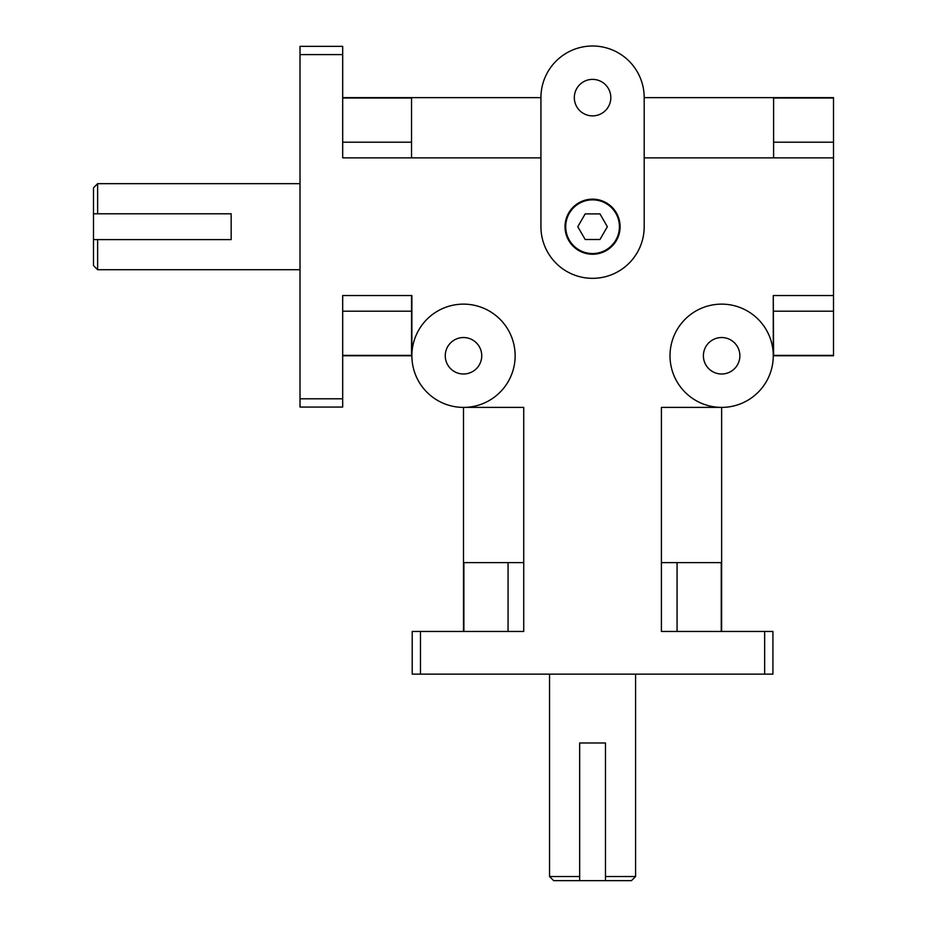 <?xml version="1.0" encoding="UTF-8"?>
<svg xmlns="http://www.w3.org/2000/svg" width="927" height="927" viewBox="0 0 927 927"><rect width="100%" height="100%" fill="white"/><g stroke="black" fill="none" stroke-linecap="round" stroke-linejoin="round"><path stroke-width="1.39" d="M342.689 54.612L342.689 46.35L300.012 46.35L300.012 54.612L342.689 54.612L342.689 157.868L540.939 157.868M342.689 407.057L300.012 407.057L342.689 407.057L342.689 398.795L300.012 398.795L300.012 407.057M412.214 674.138L412.214 631.461L412.214 674.138L420.476 674.138L420.476 631.461L412.214 631.461M764.659 674.138L772.921 674.138L772.921 631.461L764.659 631.461L764.659 674.138L420.476 674.138M772.921 631.461L772.921 674.138M300.012 398.795L300.012 54.612M342.689 355.771L411.878 355.771A51.622 51.622 0 0 1 489.317 311.055A51.622 51.622 0 0 1 489.317 400.476A51.622 51.622 0 0 1 411.878 355.771L411.878 295.539L342.689 295.539L342.689 398.795M721.635 631.461L721.635 407.393L661.403 407.393L661.403 631.461L764.659 631.461M585.18 239.502L577.788 226.698L585.18 213.894L599.966 213.894L607.359 226.698L599.966 239.502L585.18 239.502M620.105 226.698A27.532 27.532 0 0 1 578.796 250.545A27.532 27.532 0 0 1 578.796 202.851A27.532 27.532 0 0 1 620.105 226.698M619.41 226.698A26.848 26.848 0 0 0 579.143 203.453A26.848 26.848 0 0 0 579.143 249.954A26.848 26.848 0 0 0 619.41 226.698M833.5 355.389L773.605 355.389L773.269 295.539L773.269 355.771L833.5 355.771L833.5 97.636L644.195 97.636L644.195 226.698A51.622 51.622 0 0 1 592.573 278.332A51.622 51.622 0 0 1 540.939 226.698L540.939 97.636A51.622 51.622 0 0 1 592.573 46.002A51.622 51.622 0 0 1 644.195 97.636M411.53 295.539L411.53 355.389L342.689 355.389M342.689 98.019L411.53 98.019L411.53 157.868M644.195 157.868L773.605 157.868L773.605 98.019L833.5 98.019M773.605 157.868L833.5 157.868M833.5 295.539L773.605 295.539M463.882 631.461L463.882 562.619L523.732 562.619L523.732 407.393L463.5 407.393L463.5 631.461M420.476 631.461L523.732 631.461L523.732 562.619M661.403 562.619L721.252 562.619L721.252 631.461M549.549 876.525L553.674 880.65L579.665 880.65L579.665 876.525L549.549 876.525L549.549 674.138M635.586 876.525L605.47 876.525L605.47 880.65L631.461 880.65L635.586 876.525L635.586 674.138M605.47 880.65L579.665 880.65M579.665 876.525L579.665 742.979L605.47 742.979L605.47 876.525M97.636 183.673L93.5 187.81L93.5 213.789L97.636 213.789L97.636 183.673L300.012 183.673M97.636 269.722L97.636 239.606L93.5 239.606L93.5 265.597L97.636 269.722L300.012 269.722M93.5 239.606L93.5 213.789M97.636 213.789L231.171 213.789L231.171 239.606L97.636 239.606M445.261 355.771A18.239 18.239 0 0 1 472.619 339.977A18.239 18.239 0 0 1 472.619 371.565A18.239 18.239 0 0 1 445.261 355.771M703.396 355.771A18.239 18.239 0 0 1 730.754 339.977A18.239 18.239 0 0 1 730.754 371.565A18.239 18.239 0 0 1 703.396 355.771M574.323 97.636A18.239 18.239 0 0 1 601.693 81.831A18.239 18.239 0 0 1 601.693 113.43A18.239 18.239 0 0 1 574.323 97.636M670.012 355.771A51.622 51.622 0 0 1 747.452 311.055A51.622 51.622 0 0 1 747.452 400.476A51.622 51.622 0 0 1 670.012 355.771M540.939 97.636L342.689 97.636M342.689 311.205L411.53 311.205M342.689 142.202L411.53 142.202M833.5 142.202L773.605 142.202M833.5 311.205L773.605 311.205M508.066 631.461L508.066 562.619M677.069 631.461L677.069 562.619"/></g></svg>
